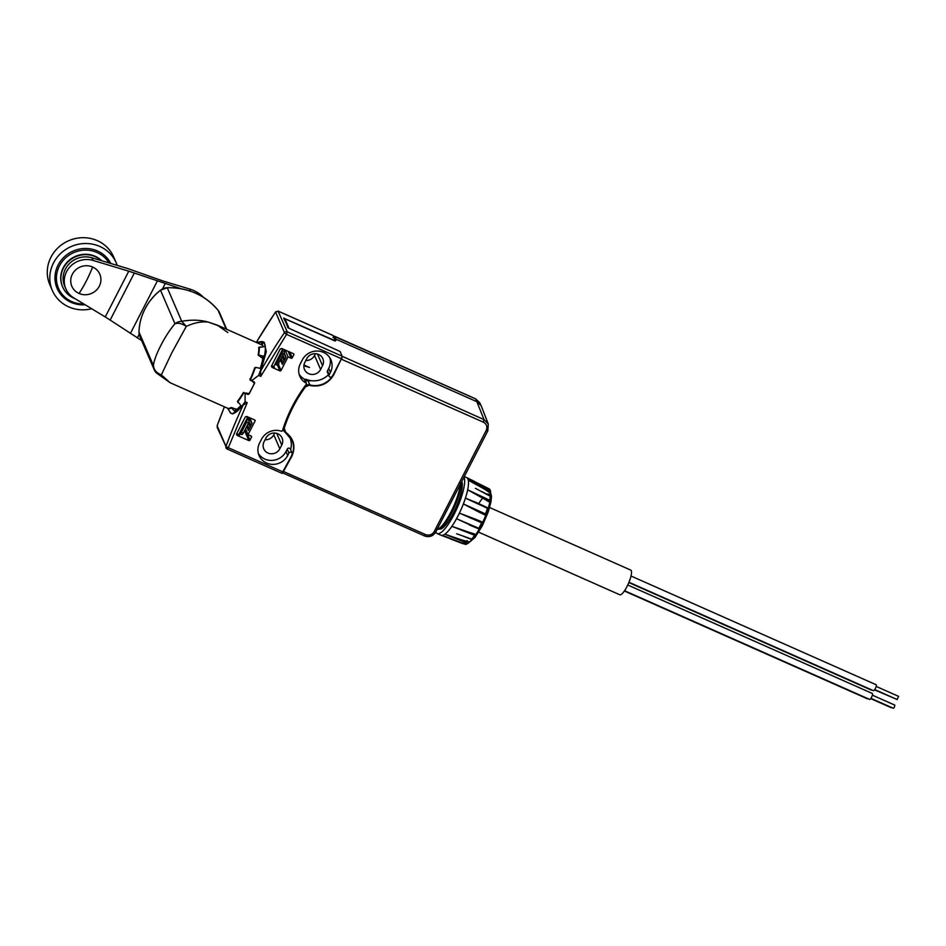 <?xml version="1.0" encoding="UTF-8"?>
<svg xmlns="http://www.w3.org/2000/svg" width="946" height="946" viewBox="0 0 946 946"><rect width="100%" height="100%" fill="white"/><g stroke="black" fill="none" stroke-linecap="round" stroke-linejoin="round"><path stroke-width="1.42" d="M334.175 336.327L475.779 398.94L479.764 402.795L475.566 398.845M342.156 356.287L484.045 419.622L475.684 398.857L334.482 336.22L332.992 337.486L334.565 336.315L335.783 339.117L477.139 401.814L481.136 405.657L488.266 423.997L487.876 430.726L435.905 531.699M335.783 339.117L334.435 338.987M335.014 338.774L335.783 340.678L333.808 340.465L286.425 319.452L285.113 319.31L289.098 328.345M340.158 351.605L341.92 355.684M342.145 356.748L341.672 359.326L483.359 422.164L484.045 419.622L488.266 423.997L487.876 430.726L486.22 430.395L434.261 531.498L435.917 531.841C433.126 536.193 429.295 537.565 424.411 535.933L425.57 534.608C429.389 535.779 432.287 534.75 434.261 531.498M305.251 380.824L311.565 380.73M284.841 319.275L287.868 327.694M282.842 429.437A19.582 18.482 -23.3 0 1 283.469 429.839M288.743 435.29A19.582 18.482 -23.3 0 1 289.914 437.549A19.582 18.482 -23.3 0 1 290.599 449.646M281.955 473.284L290.978 456.942A19.582 18.482 156.7 0 0 292.125 454.21A1.738 1.644 -23.3 0 0 292.078 453.075L290.375 449.114A1.738 1.644 156.7 0 0 287.229 449.125L285.999 451.538A15.881 14.982 -23.3 0 1 272.436 460.383A15.881 14.982 -23.3 0 1 258.364 453.501M306.055 383.095A0.875 0.816 -23.3 0 1 306.398 383.461L304.683 379.5A0.875 0.816 156.7 0 0 304.352 379.133L306.055 383.095A15.881 14.982 -23.3 0 1 299.823 376.224A15.881 14.982 -23.3 0 1 300.355 363.702L302.294 359.929A15.881 14.982 -23.3 0 1 316.981 351.025A15.881 14.982 -23.3 0 1 330.934 359.87A15.881 14.982 -23.3 0 1 330.414 372.393L329.173 374.805A1.738 1.644 -23.3 0 0 332.117 376.402A19.582 18.482 156.7 0 0 333.678 373.847L341.447 358.735L342.133 356.193L340.111 351.498L288.601 328.12L283.67 318.14L333.631 340.087L335.274 340.276L333.027 335.499M328.475 374.711A19.582 18.482 -23.3 0 1 306.185 379.322A0.875 0.816 -23.3 0 0 305.12 379.606A152.271 143.721 156.7 0 0 304.872 379.937M307.852 380.304L310.595 380.588M332.815 375.373A19.582 18.482 -23.3 0 1 309.815 384.904L307.911 380.481L305.392 381.132M304.813 386.264L304.967 386.618A4.352 4.103 -23.3 0 1 309.815 384.904L305.369 386.973C296.122 399.72 289.062 413.449 284.202 428.16L285.657 432.275C293.863 438.518 295.944 446.477 291.912 456.149L282.629 472.988M437.17 529.346L437.596 529.275A28.285 7.048 -66.1 0 0 450.935 512.058A28.285 7.048 -66.1 0 0 460.182 485.345L462.038 488.006L460.868 485.582M274.707 433.032L273.796 434.805A8.916 8.419 -23.3 0 1 265.069 439.784M287.229 449.125L288.944 453.087A1.738 1.644 -23.3 0 1 292.078 453.075M264.04 441.794A8.916 8.419 156.7 0 0 271.585 453.796A8.916 8.419 156.7 0 0 279.827 448.794L281.778 445.022A8.916 8.419 156.7 0 0 274.234 433.02A8.916 8.419 156.7 0 0 265.98 438.022L264.04 441.794M304.801 362.472A8.916 8.419 156.7 0 0 312.346 374.474A8.916 8.419 156.7 0 0 320.599 369.484L322.539 365.7A8.916 8.419 156.7 0 0 314.994 353.698A8.916 8.419 156.7 0 0 306.74 358.7L304.801 362.472M304.352 379.133A15.881 14.982 -23.3 0 1 299.125 374.178M329.173 374.805L327.458 370.844A1.738 1.644 156.7 0 0 327.399 372.216L329.113 376.177M327.458 370.844L328.7 368.432A15.881 14.982 -23.3 0 0 329.929 357.955M315.467 353.709L314.557 355.483A8.916 8.419 -23.3 0 1 305.83 360.473M460.158 482.649L460.702 484.115M460.182 485.345L460.879 486.339L460.856 483.3M256.437 342.298A522.086 492.748 -23.3 0 1 275.582 312.05L275.724 311.861M263.248 346.721A35.889 8.94 -66.1 0 0 262.137 345.077L256.756 342.618A35.889 8.94 -66.1 0 0 256.673 342.582L217.142 325.057L208.061 322.03C201.108 321.404 193.847 322.846 186.291 326.382L171.711 352.976L161.352 374.888L170.15 382.74L156.267 372.866L154.257 369.78A10.879 10.264 -23.3 0 1 153.465 365.629C153.914 369.957 156.551 373.043 161.352 374.888L155.641 372.074A10.879 10.264 -23.3 0 1 154.257 369.78L139.783 336.22L138.979 332.046L153.465 365.629C154.009 356.76 165.373 334.648 174.975 323.769L160.501 290.221A56.559 53.378 156.7 0 0 144.963 309.035A56.559 53.378 156.7 0 0 138.991 332.081A10.879 10.264 156.7 0 0 139.783 336.22M260.245 368.408A35.889 8.94 -66.1 0 0 262.905 358.522L258.14 355.022A35.889 8.94 -66.1 0 0 258.778 347.3L259.511 347.229L258.778 347.3M237.446 401.364L237.836 402.192L237.446 401.364A35.889 8.94 -66.1 0 0 243.276 392.72L249.094 393.56A35.889 8.94 -66.1 0 0 251.825 388.51A35.889 8.94 -66.1 0 0 254.439 383.154L250.146 379.346A35.889 8.94 -66.1 0 0 254.711 367.781L255.999 367.462M228.069 408.4L227.489 408.175A35.889 8.94 -66.1 0 0 227.572 408.211A35.889 8.94 -66.1 0 0 231.167 407.513L236.796 409.334A35.889 8.94 -66.1 0 0 240.852 405.527M341.447 358.735L286.543 334.387L260.729 376.378L258.613 375.432L251.518 380.765L254.297 381.995L254.663 383.106L249.046 394.044L247.887 394.47L245.109 393.24L245.097 401.719L247.225 402.665L228.305 447.706L283.209 472.054M257.099 342.783L257.194 342.582A36.114 8.999 113.9 0 0 256.153 342.357L261.486 341.636A39.153 9.756 113.9 0 1 263 341.825A39.153 9.756 113.9 0 1 263.449 342.074A39.153 9.756 113.9 0 1 265.223 346.201A39.153 9.756 113.9 0 1 264.383 356.595A39.153 9.756 113.9 0 1 261.356 367.84A39.153 9.756 113.9 0 1 258.613 375.432M245.097 401.719A39.153 9.756 113.9 0 1 241.301 406.863A39.153 9.756 113.9 0 1 235.767 412.279A39.153 9.756 113.9 0 1 231.25 413.414A39.153 9.756 113.9 0 1 230.812 413.154A39.153 9.756 113.9 0 1 229.452 411.072M224.403 406.804L217.107 425.83A522.086 492.748 -23.3 0 1 224.462 406.827M248.041 434.652L251.116 436.023A0.875 0.816 -23.3 0 1 251.506 437.123L249.945 440.138A0.875 0.816 -23.3 0 1 248.798 440.552L237.068 435.361L236.465 434.167L245.404 416.784L246.776 416.465L254.651 419.965A0.875 0.816 -23.3 0 1 255.03 421.053L248.041 434.652L245.522 428.822M247.58 416.831L245.404 416.784L246.776 416.465M281.719 348.483L293.437 353.686A0.875 0.816 -23.3 0 1 293.828 354.774L292.267 357.801A0.875 0.816 -23.3 0 1 291.108 358.215L288.033 356.843L281.045 370.442A0.875 0.816 -23.3 0 1 279.886 370.856L272.01 367.367L271.407 366.173L280.335 348.802L282.523 348.838M288.944 453.087L287.702 455.499A15.881 14.982 -23.3 0 1 273.016 464.391A15.881 14.982 -23.3 0 1 259.062 455.546A15.881 14.982 -23.3 0 1 259.582 443.024L261.522 439.251A15.881 14.982 -23.3 0 1 281.34 431.175A0.875 0.816 -23.3 0 0 282.487 430.596A152.271 143.721 -23.3 0 1 292.302 406.52A152.271 143.721 -23.3 0 1 306.291 384.277A0.875 0.816 -23.3 0 0 306.398 383.461M254.297 381.995L254.486 383M303.879 365.735L309.496 367.474L303.962 365.026M263 341.825L264.241 342.369L266.287 351.687L260.611 371.104A522.086 492.748 -23.3 0 1 284.462 332.637L275.582 312.05L278.337 311.246L333.252 335.594M260.729 376.378L260.611 371.104M254.439 383.154L254.025 382.018L253.28 381.557L253.694 382.692M250.371 380.375L250.146 379.346M254.711 367.781L255.739 367.344L254.604 368.089M250.217 380.209L253.28 381.557M249.898 378.956L250.974 380.493M260.15 368.384L261.356 367.84L260.15 368.384L256.342 367.486L255.124 368.041A36.114 8.999 113.9 0 1 250.643 379.405L251.518 380.765M264.265 346.65L259.263 347.371A36.114 8.999 113.9 0 1 258.648 354.951L264.383 356.595L262.917 358.416M257.194 342.582L263.449 342.074L262.101 345.054M231.25 413.414L232.491 413.958L243.181 405.018L247.225 402.665M230.434 412.468L228.187 409.263M236.737 409.358L235.767 412.279L231.427 407.915A36.114 8.999 113.9 0 1 227.82 408.554L227.891 408.317M240.982 405.668L237.872 401.612L238.191 402.807M246.693 426.551L248.384 430.477L252.062 423.3L249.673 417.754M247.852 416.95L238.983 434.214L236.465 434.167M238.936 434.32L239.409 435.397L238.983 434.214L239.409 435.397L237.068 435.361M271.407 366.173L273.926 366.22L274.34 367.415L273.926 366.22L282.795 348.956M285.065 349.961L288.033 356.843M280.655 360.461L282.346 364.376L286.035 357.198L284.332 353.248M217.095 425.7L225.988 446.429L228.305 447.706L227.052 448.936A2.176 2.058 -23.3 0 1 225.988 446.429A522.086 492.748 -23.3 0 1 243.181 405.018M245.109 393.24L243.595 393.122A36.114 8.999 113.9 0 1 237.872 401.612L238.073 400.56M256.342 367.486L254.474 368.455M250.217 380.055L251.163 380.611M278.1 311.151L287.229 331.833L286.543 334.387L284.462 332.637A2.176 2.058 -23.3 0 1 287.229 331.833L342.133 356.193M260.233 346.898L258.814 348.152M186.291 326.382C182.01 323.508 178.238 322.633 174.975 323.769A10.879 10.264 156.7 0 1 181.738 321.297L186.291 326.382M220.004 326.323L208.061 322.03C200.091 319.854 191.317 319.606 181.738 321.297L167.265 287.75A10.879 10.264 156.7 0 0 160.501 290.221L160.489 290.162C153.926 295.389 148.747 301.656 144.963 308.975C141.214 316.307 139.228 323.993 138.979 332.046L138.991 332.011M240.379 434.249A4.352 1.088 -66.1 0 0 240.438 434.285A4.352 1.088 -66.1 0 0 240.509 434.309L242.141 434.533L239.835 433.516L246.871 420.201L246.74 419.102M275.085 363.95L275.593 364.305L282.452 350.588L284.758 351.616L284.781 349.843M282.464 349.606L282.452 350.588M460.844 484.068L462.192 487.202M247.781 417.151A31.762 7.911 113.9 0 1 247.757 417.127L249.2 420.45L248.514 423.004L243.276 433.197L241.407 432.369L240.071 433.422M246.871 420.201L246.646 422.176L241.407 432.369M242.141 434.533L243.276 433.197M282.393 351.084L282.168 353.059L276.93 363.252L275.593 364.305M279.886 370.856L277.509 365.357L284.758 351.616M461.778 481.514A26.535 6.61 113.9 0 1 461.837 481.656A26.535 6.61 113.9 0 1 454.801 510.06A26.535 6.61 113.9 0 1 439.251 528.968M464.001 477.174A31.537 7.852 113.9 0 1 464.072 477.316A31.537 7.852 113.9 0 1 455.688 511.124A31.537 7.852 113.9 0 1 437.206 533.532A31.537 7.852 113.9 0 1 435.917 532.078A31.537 7.852 113.9 0 1 435.858 531.936M468.79 478.794L489.673 489.153A0.875 0.84 140.6 0 0 489.425 488.952L470.115 479.397M446.997 537.186L465.42 544.399A30.627 7.627 -66.1 0 0 467.513 543.335L468.034 542.295L468.471 542.886A0.875 0.78 -125.5 0 1 467.513 543.335L444.868 534.206L461.861 539.989A124.174 109.405 52.5 0 0 468.246 541.609L468.53 542.708M461.861 539.989L468.743 542.023M463.528 536.347L471.498 539.433A30.627 7.627 -66.1 0 0 474.301 535.708L474.703 534.537A0.875 0.686 4.6 0 1 475.069 535.471L451.869 526.331L468.637 532.113A124.174 69.779 34 0 0 474.75 534.052L475.129 534.868L474.75 534.052L468.637 532.113M482.176 523.02L479.48 528.341L478.321 528.637L456.516 518.727L478.842 528.282A30.627 7.627 -66.1 0 0 480.249 525.633A30.627 7.627 -66.1 0 0 481.62 522.89L481.786 521.896A0.875 0.84 -45.1 0 1 482.022 522.062L482.022 522.062A0.875 0.84 -45.1 0 1 482.176 523.02L459.401 513.122L475.814 519.295A124.174 11.447 25.3 0 0 481.632 521.743L481.999 522.831M485.665 514.364L484.636 514.813A124.174 19.925 -158.5 0 0 478.936 512.07L463.374 503.946L485.499 513.926A30.627 7.627 -66.1 0 0 487.486 508.309L477.86 503.177L465.444 498.116L487.486 508.309L485.948 514.317A0.875 0.828 -100.1 0 1 484.86 514.778L485.499 513.926L485.996 514.293L485.073 514.872M490.004 501.002L490.761 496.532A0.875 0.674 -174.3 0 1 490.667 496.792L490.004 501.002A0.875 0.65 -139.3 0 1 489.082 501.321L488.739 501.723A124.174 76.555 -167.7 0 0 483.217 498.424L467.667 489.827L489.673 500.221A30.627 7.627 -66.1 0 0 490.347 495.893L489.933 495.917M475.436 488.349L490.761 496.532A0.875 0.674 -174.3 0 0 490.347 495.893L481.502 491.435M490.489 492.015L489.484 492.547A124.174 112.669 170.2 0 0 483.997 488.857L468.27 480.142L490.241 490.832A30.627 7.627 -66.1 0 0 489.425 488.952L488.834 489.543M490.111 492.689L489.484 492.547L490.241 490.832A0.875 0.792 167.7 0 1 490.643 491.352L489.851 491.896L483.997 488.857M450.402 538.924L463.055 543.737L463.54 543.099M465.42 543.631L465.42 544.399A0.875 0.828 -104.6 0 0 465.893 544.423L444.845 536.276M471.203 539.196L471.498 539.433A0.875 0.639 -140.2 0 0 472.243 539.315L456.658 533.769M479.397 528.388A0.875 0.792 -9.8 0 1 478.522 528.696M487.568 507.884A0.875 0.769 -127.5 0 1 487.923 508.652M483.217 498.424L489.082 501.321L489.673 500.221L489.472 501.711M489.673 489.153L490.643 491.352A0.875 0.792 167.7 0 1 490.56 491.873L490.099 492.76M475.069 535.471L472.35 539.102A0.875 0.639 -140.2 0 1 472.243 539.315L475.223 534.608M485.948 514.317L487.947 508.782L487.497 507.73L477.86 503.177M478.7 532.184L619.784 594.762A13.492 3.358 -66.1 0 0 627.683 585.172A13.492 3.358 -66.1 0 0 631.266 570.722A13.492 3.358 -66.1 0 0 630.722 570.095L489.638 507.529M873.359 690.545A3.264 0.816 -66.1 0 0 873.489 690.698A3.264 0.816 -66.1 0 0 875.405 688.381A3.264 0.816 -66.1 0 0 876.268 684.88A3.264 0.816 -66.1 0 0 876.138 684.738A3.264 0.816 -66.1 0 0 875.937 684.738M628.854 582.57L871.183 690.048A3.264 0.816 -66.1 0 0 871.644 689.882M867.257 698.645A3.264 0.816 -66.1 0 0 867.399 698.798A3.264 0.816 -66.1 0 0 867.86 698.633M624.561 590.718L869.705 699.449A3.264 0.816 -66.1 0 0 871.455 697.45A3.264 0.816 -66.1 0 0 872.354 693.477L627.766 585.006M897.151 699.472L898.523 696.374M874.542 689.87L895.283 698.704M870.947 698.337L893.426 708.306L894.36 707.241L894.845 705.125L872.354 695.156M180.97 288.719L134.332 273.027L110.162 320.079L141.652 340.56M110.162 320.079L105.254 316.957L128.774 271.183L93.051 260.434A21.758 20.528 -23.3 0 0 66.563 271.691A21.758 20.528 156.7 0 0 65.853 288.849L64.706 286.212A21.758 20.528 -23.3 0 1 65.428 269.054A21.758 20.528 -23.3 0 1 91.904 257.785L127.403 268.463L163.693 281.222L189.59 289.015L190.536 291.214M128.774 271.183L134.332 273.027M203.721 297.541A34.801 32.85 156.7 0 0 189.59 289.015M65.853 288.849A21.758 20.528 156.7 0 0 73.788 297.907L105.254 316.957M92.613 267.009A15.231 14.367 -23.3 0 1 99.306 286.212A15.231 14.367 -23.3 0 1 79.026 293.449A15.231 14.367 -23.3 0 1 72.345 274.257A15.231 14.367 -23.3 0 1 92.613 267.009A39.153 9.756 -66.1 0 1 86.228 281.175A39.153 9.756 -66.1 0 1 79.026 293.449M101.352 260.635A23.934 22.586 156.7 0 0 63.441 268.061A23.934 22.586 156.7 0 0 62.649 286.945A23.934 22.586 156.7 0 0 75.136 298.723M101.719 260.741A23.934 22.586 156.7 0 0 63.276 267.671A23.934 22.586 156.7 0 0 62.483 286.543A23.934 22.586 156.7 0 0 62.566 286.744M108.908 262.905A28.285 26.689 156.7 0 0 83.827 250.17A28.285 26.689 156.7 0 0 59.421 265.956A28.285 26.689 156.7 0 0 83.863 304.009M110.753 263.461A29.586 27.919 156.7 0 0 84.596 248.491A29.586 27.919 156.7 0 0 58.096 265.057A29.586 27.919 156.7 0 0 85.152 304.789M117.198 265.4A34.801 32.85 156.7 0 0 116.24 262.882A34.801 32.85 156.7 0 0 85.672 243.5A34.801 32.85 156.7 0 0 53.473 263A34.801 32.85 156.7 0 0 52.326 290.457A34.801 32.85 156.7 0 0 91.679 308.739M116.24 262.882L113.733 257.076A34.801 32.85 156.7 0 0 83.165 237.694A34.801 32.85 156.7 0 0 50.966 257.194A34.801 32.85 156.7 0 0 49.819 284.651L52.326 290.457M334.955 338.763L333.985 336.516M285.113 319.31L284.379 319.795M333.808 340.465L286.413 319.429L284.344 319.713M333.784 340.442L335.215 341.021M483.359 422.164C486.693 424.056 487.651 426.8 486.22 430.395M424.316 535.838L282.44 472.799M425.57 534.608L283.493 471.51M285.657 432.275L285.373 432.511A19.582 18.482 -23.3 0 1 292.113 440.41A19.582 18.482 -23.3 0 1 291.64 455.511M309.732 385.436C320.115 387.411 328.085 383.91 333.654 374.935L333.229 374.675M341.27 359.078L333.654 374.935M283.031 428.845L285.349 432.488A4.352 4.103 -23.3 0 1 283.741 427.911L283.516 427.391M284.202 428.16L283.741 427.911A152.271 143.721 -23.3 0 1 304.967 386.618L305.369 386.973M450.935 512.058L451.904 512.283A27.469 6.835 -66.1 0 0 460.879 486.339L460.879 486.303M438.944 529.003L437.596 529.275L438.944 529.003A27.469 6.835 -66.1 0 0 443.686 525.089L443.686 525.089A27.469 6.835 -66.1 0 0 451.904 512.283M261.356 367.84L260.457 368.42M281.778 445.022L276.752 433.374M273.796 434.805L279.827 448.794M287.702 455.499L285.999 451.538M314.557 355.483L320.599 369.484M322.539 365.7L317.513 354.052M330.414 372.393L328.7 368.432M462.097 488.03L462.038 488.006A26.11 6.504 113.9 0 1 453.512 512.661A26.11 6.504 113.9 0 1 441.203 528.554A2.176 2.046 69.8 0 0 440.197 528.388M247.887 394.47L247.828 393.879M262.208 357.505L263.508 355.897M261.143 344.592L262.29 342.074M234.833 411.687L235.672 409.18M254.533 419.906L255.03 421.053M244.553 430.714L248.798 440.552M273.879 366.327L274.34 367.415L272.01 367.367M281.045 370.442L278.514 364.588M284.332 318.223L283.989 318.885M460.868 485.014L462.133 487.758M258.364 342.558L258.069 343.221M232.361 408.518L232.586 407.821M243.595 393.122L243.536 392.448M249.105 429.058L247.414 425.144M245.274 429.307L249.945 440.138M293.828 354.774L293.331 353.627M283.079 362.957L281.388 359.042M288.14 351.333L291.108 358.215M246.894 419.433L249.2 420.45M226.189 329.066L218.088 310.288A65.262 61.596 156.7 0 0 195.645 293.236A65.262 61.596 156.7 0 0 167.265 287.75L160.536 290.186M226.697 329.291L219.484 312.582A10.879 10.264 156.7 0 0 218.088 310.288L218.065 310.253M248.431 423.169L250.122 427.084M251.506 437.123L251.009 435.976M246.646 422.176L248.514 423.004M292.267 357.801L289.795 352.066M282.168 353.059L284.036 353.887M278.798 364.08L276.93 363.252M282.405 357.068L284.096 360.982M167.194 287.75L167.229 287.702C188.124 287.537 205.069 295.057 218.077 310.264L219.484 312.582M249.082 421.585L250.844 425.665M283.126 355.649L284.817 359.575M464.332 476.548L466.638 477.576A31.537 7.852 -66.1 0 1 467.43 478.191A31.537 7.852 113.9 0 1 467.927 479.019A31.537 7.852 113.9 0 1 468.27 480.142A31.537 7.852 -66.1 0 1 468.376 485.322A31.537 7.852 113.9 0 1 467.667 489.827A31.537 7.852 -66.1 0 1 465.444 498.116A31.537 7.852 113.9 0 1 463.374 503.946A31.537 7.852 -66.1 0 1 459.401 513.122A31.537 7.852 113.9 0 1 456.516 518.727A31.537 7.852 -66.1 0 1 451.869 526.331A31.537 7.852 113.9 0 1 448.948 530.209A31.537 7.852 -66.1 0 1 444.868 534.206A31.537 7.852 113.9 0 1 442.693 535.318A31.537 7.852 -66.1 0 1 441.061 535.247L437.206 533.532M473.106 538.25A28.664 7.142 -66.1 0 0 481.124 525.538A28.664 7.142 -66.1 0 0 490.371 499.299M490.69 496.094A28.664 7.142 -66.1 0 0 490.324 492.369M468.637 542.484A28.664 7.142 -66.1 0 0 472.019 539.504M467.04 540.556L467.667 541.479M468.187 541.798L469.606 541.798M490.667 494.332L486.634 493.989M483.335 497.099L479.386 502.503M481.632 521.743L475.814 519.295M478.936 512.07L484.636 514.813M165.065 283.93L162.523 288.885M139.18 334.305L137.312 337.935M93.051 260.434L91.904 257.785M157.178 281.317L130.359 333.512M479.764 402.783L481.136 405.657M289.914 437.549L289.121 435.704M285.373 432.511L292.113 440.41M436.532 529.476L438.495 529.311L443.686 525.089L439.701 528.495L441.439 528.708M256.342 342.31L275.57 311.908L278.254 311.139L333.158 335.499M227.572 408.211L170.15 382.74M254.131 382.078L253.386 381.616M217.142 427.308L227.135 449.031L282.05 473.378M227.809 332.507L217.142 325.057M254.569 368.207L255.467 367.627M258.802 348.093L259.299 347.253M237.789 401.814L238.002 400.643M251.896 423.642L249.271 417.576M285.858 357.541L284.167 353.615M275.321 364.387L277.627 365.404M466.638 477.576L474.573 481.455M441.061 535.247L454.033 540.107M490.466 492.109L491.471 496.295L491.069 501.25L488.361 511.62L482.365 525.704L474.904 537.6L468.459 542.992M464.167 543.3L463.079 543.749L450.261 538.865M465.893 544.423L468.211 543.252L468.802 541.952M481.869 521.896L482.2 523.055L480.852 525.74L479.48 528.341L478.38 528.719L469.228 524.888M873.489 690.698L628.972 582.251M876.138 684.738L631.017 576.019M867.399 698.798L624.372 591.002M898.629 696.374L876.15 686.406M891.12 707.655L870.758 698.621M897.222 699.555L874.731 689.587"/></g></svg>
